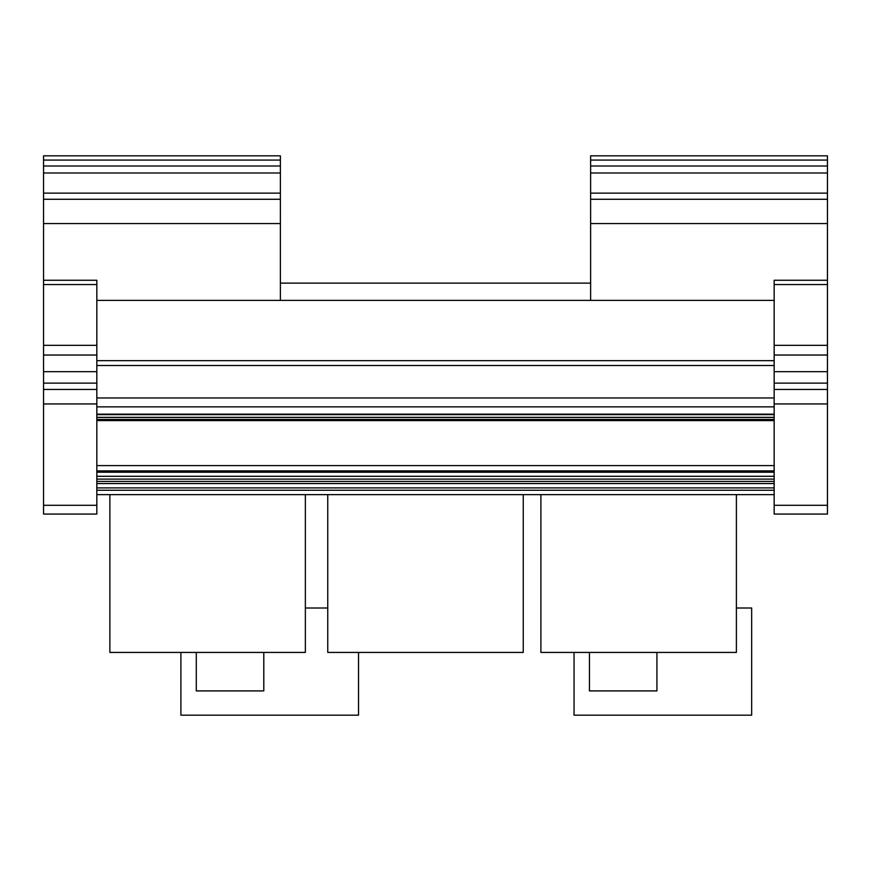 <?xml version="1.0" encoding="UTF-8"?>
<svg xmlns="http://www.w3.org/2000/svg" width="871" height="871" viewBox="0 0 871 871"><rect width="100%" height="100%" fill="white"/><g stroke="black" fill="none" stroke-linecap="round" stroke-linejoin="round"><path stroke-width="1.31" d="M43.55 160.079L43.55 155.822L280.375 155.822L280.375 160.079L43.55 160.079L43.55 172.991L280.375 172.991L280.375 193.122L43.55 193.122L43.55 172.991M280.375 160.079L280.375 172.991M280.375 193.122L280.375 199.274L43.55 199.274L43.55 193.122M280.375 199.274L280.375 300.397M280.375 223.553L43.55 223.553L43.55 199.274M96.833 505.289L96.833 514.064L43.55 514.064L43.55 383.12L96.833 383.12L96.833 505.289L43.55 505.289M96.833 383.12L96.833 371.677L43.55 371.677L43.55 383.12M43.55 371.677L43.55 280.266L96.833 280.266L96.833 371.677M280.375 283.119L590.625 283.119M827.45 166.002L590.625 166.002L590.625 155.822L827.45 155.822L827.45 514.064L774.167 514.064L774.167 505.289L827.45 505.289M827.45 284.556L774.167 284.556L774.167 280.266L827.45 280.266M774.167 284.556L774.167 345.33L827.45 345.33M827.45 355.03L774.167 355.03L774.167 345.33M774.167 355.03L774.167 389.446L827.45 389.446M827.45 403.948L774.167 403.948L774.167 389.446M774.167 403.948L774.167 505.289M590.625 300.397L590.625 199.274L827.45 199.274M827.45 193.122L590.625 193.122L590.625 199.274M827.45 172.991L590.625 172.991L590.625 193.122M590.625 166.002L590.625 172.991M590.625 160.079L827.45 160.079M43.55 223.553L43.55 280.266M774.167 481.402L96.833 481.402M774.167 479.126L96.833 479.126M96.833 417.416L774.167 417.416M96.833 414.65L774.167 414.65M774.167 397.971L96.833 397.971M774.167 300.397L96.833 300.397M196.302 652.423L196.302 690.91L263.804 690.91L263.804 652.423M358.536 652.423L358.536 715.178L180.907 715.178L180.907 652.423M327.746 608.012L305.362 608.012M589.438 652.423L589.438 690.91L656.93 690.91L656.93 652.423M736.387 608.012L751.662 608.012L751.662 715.178L574.043 715.178L574.043 652.423M109.866 494.641L109.866 652.423L305.362 652.423L305.362 494.641M327.746 494.641L327.746 652.423L523.242 652.423L523.242 494.641M540.891 494.641L540.891 652.423L736.387 652.423L736.387 494.641M280.375 166.002L43.55 166.002M43.55 403.948L96.833 403.948M43.55 389.446L96.833 389.446M43.55 355.03L96.833 355.03M43.55 345.33L96.833 345.33M43.55 284.556L96.833 284.556M774.167 371.677L827.45 371.677M774.167 383.12L827.45 383.12M827.45 223.553L590.625 223.553M96.833 490.242L774.167 490.242M774.167 487.891L96.833 487.891M96.833 483.547L774.167 483.547M96.833 476.295L774.167 476.295M774.167 472.224L96.833 472.224M96.833 471.516L774.167 471.516M774.167 470.993L96.833 470.993M774.167 465.604L96.833 465.604M96.833 420.562L774.167 420.562M774.167 419.452L96.833 419.452M774.167 414.161L96.833 414.161M96.833 406.866L774.167 406.866M774.167 365.526L96.833 365.526M96.833 360.67L774.167 360.67M96.833 494.641L774.167 494.641M96.833 470.873L774.167 470.873M96.833 420.617L774.167 420.617M96.833 417.329L774.167 417.329"/></g></svg>

